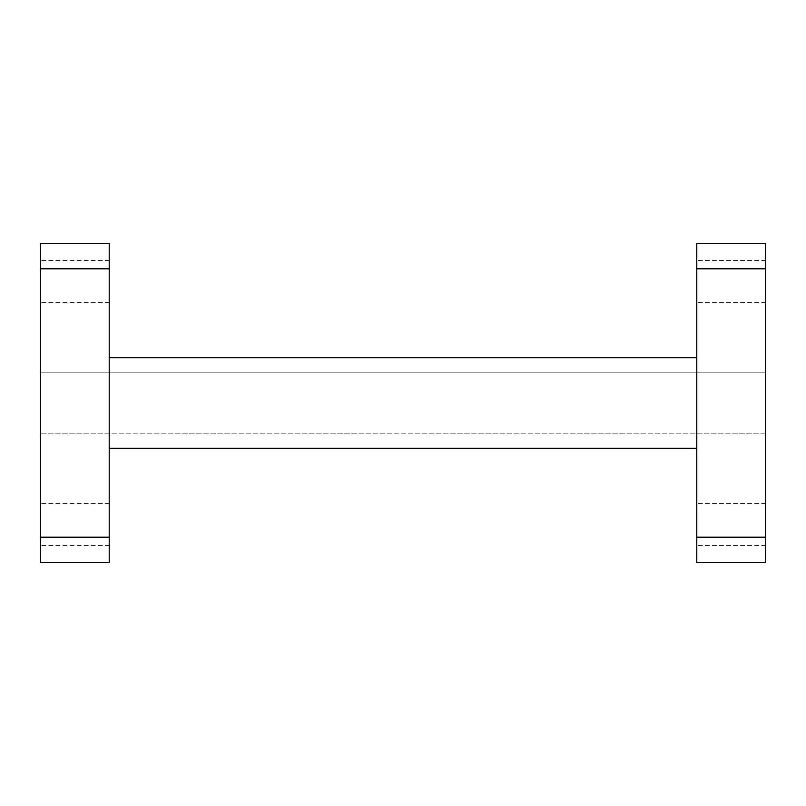 <?xml version="1.0" encoding="UTF-8"?>
<svg xmlns="http://www.w3.org/2000/svg" width="806" height="806" viewBox="0 0 806 806"><rect width="100%" height="100%" fill="white"/><g stroke="black" fill="none" stroke-linecap="round" stroke-linejoin="round"><path stroke-width="0.6" stroke-dasharray="4.03 3.02" d="M696.787 524.505L696.787 545.541L696.787 524.505M765.7 524.505L765.7 545.541L765.7 524.505M696.787 281.495L696.787 302.532L696.787 281.495M765.7 281.495L765.7 302.532L765.7 281.495M40.3 524.505L40.3 545.541L40.3 524.505M109.213 524.505L109.213 545.541L109.213 524.505M40.3 281.495L40.3 302.532L40.3 281.495M109.213 281.495L109.213 302.532L109.213 281.495M765.7 433.83L40.3 433.83L765.7 433.83L765.7 372.171L40.3 372.171L40.3 433.83L40.3 372.171L765.7 372.171L765.7 433.83M765.7 537.199L765.7 562.588L696.787 562.588L696.787 537.199L765.7 537.199L765.7 268.801L696.787 268.801L696.787 537.199M696.787 268.801L696.787 243.412L765.7 243.412L765.7 268.801M40.3 268.801L40.3 243.412L109.213 243.412L109.213 268.801L40.3 268.801L40.3 537.199L109.213 537.199L109.213 268.801M109.213 537.199L109.213 562.588L40.3 562.588L40.3 537.199M696.787 448.338L696.787 357.663L696.787 448.338L109.213 448.338L109.213 357.663L109.213 448.338M109.213 357.663L696.787 357.663M765.7 545.541L696.787 545.541L765.7 545.541M765.7 302.532L696.787 302.532L765.7 302.532M109.213 545.541L40.3 545.541L109.213 545.541M109.213 302.532L40.3 302.532L109.213 302.532M765.7 503.468L696.787 503.468L765.7 503.468M765.7 260.459L696.787 260.459L765.7 260.459M109.213 503.468L40.3 503.468L109.213 503.468M109.213 260.459L40.3 260.459L109.213 260.459"/><path stroke-width="1.21" d="M765.7 537.199L696.787 537.199L696.787 562.588L765.7 562.588L765.7 243.412L696.787 243.412L696.787 268.801L765.7 268.801M40.3 537.199L40.3 562.588L109.213 562.588L109.213 537.199L40.3 537.199L40.3 268.801L109.213 268.801L109.213 537.199M109.213 268.801L109.213 243.412L40.3 243.412L40.3 268.801M696.787 537.199L696.787 268.801M696.787 357.663L109.213 357.663M109.213 448.338L696.787 448.338"/></g></svg>
